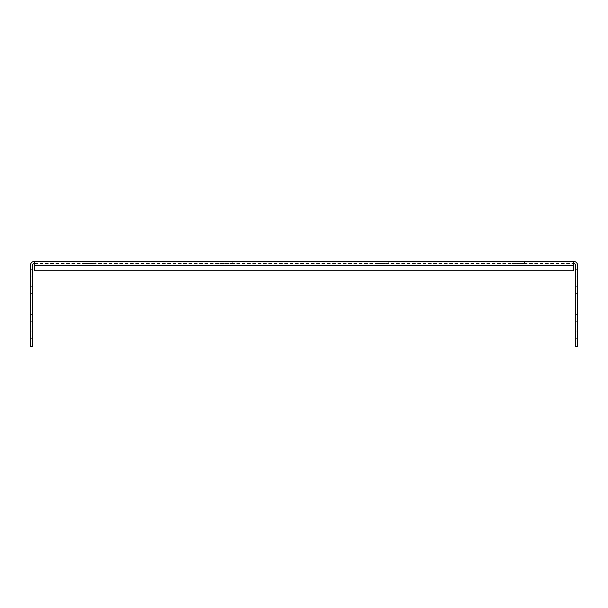 <?xml version="1.0" encoding="UTF-8"?>
<svg xmlns="http://www.w3.org/2000/svg" width="608" height="608" viewBox="0 0 608 608"><rect width="100%" height="100%" fill="white"/><g stroke="black" fill="none" stroke-linecap="round" stroke-linejoin="round"><path stroke-width="0.46" stroke-dasharray="3.04 2.28" d="M34.565 263.431L573.435 263.431L34.565 263.431L34.565 265.506L34.565 263.431A2.082 2.082 0 0 0 32.482 265.506L32.482 346.651L30.4 346.651L30.4 265.506A4.165 4.165 0 0 1 34.565 261.349L34.565 263.431L34.565 261.349L573.435 261.349L573.435 263.431L573.435 261.349A4.165 4.165 0 0 1 577.6 265.506L577.6 346.651L575.518 346.651L575.518 265.506A2.082 2.082 0 0 0 573.435 263.431L573.435 261.349M575.518 331.048L575.518 338.329L575.518 331.048L577.6 331.048L577.6 338.329L577.6 331.048L575.518 331.048M575.518 314.404L575.518 321.685L575.518 314.404L577.6 314.404L577.6 321.685L577.6 314.404L575.518 314.404M575.518 286.315L575.518 293.596L575.518 286.315L577.6 286.315L577.6 293.596L577.6 286.315L575.518 286.315M575.518 269.671L575.518 276.952L575.518 269.671L577.6 269.671L577.6 276.952L577.6 269.671L575.518 269.671M83.456 261.349L95.942 261.349L83.456 261.349L83.456 263.431L95.942 263.431L83.456 263.431M512.058 261.349L524.544 261.349L512.058 261.349L512.058 263.431L524.544 263.431L512.058 263.431M375.782 261.349L388.261 261.349L375.782 261.349L375.782 263.431L388.261 263.431L375.782 263.431M219.739 261.349L232.218 261.349L219.739 261.349L219.739 263.431L232.218 263.431L219.739 263.431M30.4 331.048L30.4 338.329L30.4 331.048L32.482 331.048L32.482 338.329L32.482 331.048L30.4 331.048M30.4 314.404L30.4 321.685L30.4 314.404L32.482 314.404L32.482 321.685L32.482 314.404L30.4 314.404M30.4 286.315L30.4 293.596L30.4 286.315L32.482 286.315L32.482 293.596L32.482 286.315L30.4 286.315M30.4 269.671L30.4 276.952L30.4 269.671L32.482 269.671L32.482 276.952L32.482 269.671L30.4 269.671M34.565 261.349L34.565 270.712L573.435 270.712L573.435 263.431M573.435 270.712L573.435 265.506L573.435 270.712L34.565 270.712L573.435 270.712M34.565 265.506L34.565 270.712L34.565 265.506L573.435 265.506M30.4 276.952L32.482 276.952L30.4 276.952M575.518 276.952L577.6 276.952L575.518 276.952M30.4 293.596L32.482 293.596L30.4 293.596M575.518 293.596L577.6 293.596L575.518 293.596M30.4 321.685L32.482 321.685L30.4 321.685M575.518 321.685L577.6 321.685L575.518 321.685M30.4 338.329L32.482 338.329L30.4 338.329M575.518 338.329L577.6 338.329L575.518 338.329M232.218 263.431L232.218 261.349M388.261 263.431L388.261 261.349M524.544 263.431L524.544 261.349M95.942 263.431L95.942 261.349"/><path stroke-width="0.91" d="M34.565 263.431A2.082 2.082 0 0 0 32.482 265.506L32.482 346.651L30.4 346.651L30.4 265.506A4.165 4.165 0 0 1 34.565 261.349L573.435 261.349A4.165 4.165 0 0 1 577.6 265.506L577.6 346.651L575.518 346.651L575.518 265.506A2.082 2.082 0 0 0 573.435 263.431M573.435 261.349L573.435 270.712L34.565 270.712L34.565 261.349M34.565 265.506L573.435 265.506"/></g></svg>
